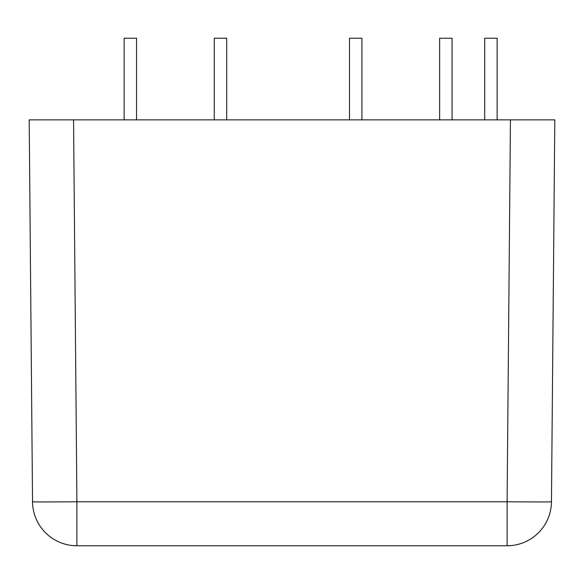 <?xml version="1.0" encoding="UTF-8"?>
<svg xmlns="http://www.w3.org/2000/svg" width="584" height="584" viewBox="0 0 584 584"><rect width="100%" height="100%" fill="white"/><g stroke="black" fill="none" stroke-linecap="round" stroke-linejoin="round"><path stroke-width="0.88" d="M43.566 119.866L73.562 119.866L76.898 501.78A44.362 0.387 179.5 0 1 32.536 501.78L29.2 119.866L554.8 119.866L551.464 501.78A44.362 0.387 -179.5 0 1 507.102 501.78L510.438 119.866L540.434 119.866M507.102 545.763L76.898 545.763A44.362 44.362 0 0 1 32.536 501.78A44.362 44.362 0 0 0 76.898 545.763L76.898 501.78L507.102 501.78L507.102 545.763A44.362 44.362 0 0 0 551.464 501.78A44.362 44.362 0 0 1 507.102 545.763M214.277 119.866L214.277 38.237L226.694 38.237L226.694 119.866M349.495 119.866L349.495 38.237L361.919 38.237L361.919 119.866M124.129 119.866L124.129 38.237L136.547 38.237L136.547 119.866M439.642 119.866L439.642 38.237L452.067 38.237L452.067 119.866M484.713 119.866L484.713 38.237L497.137 38.237L497.137 119.866"/></g></svg>
